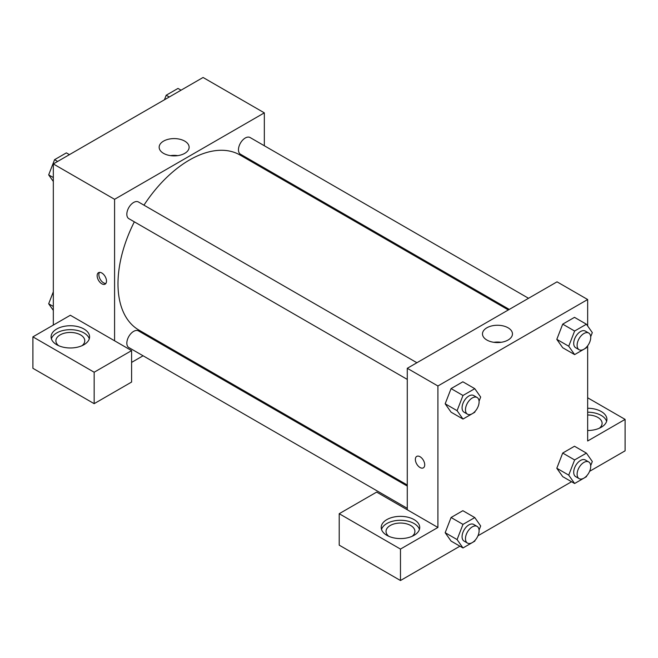 <?xml version="1.0" encoding="UTF-8"?>
<svg xmlns="http://www.w3.org/2000/svg" width="658" height="658" viewBox="0 0 658 658"><rect width="100%" height="100%" fill="white"/><g stroke="black" fill="none" stroke-linecap="round" stroke-linejoin="round"><path stroke-width="0.99" d="M53.323 325.068L53.323 163.941L203.075 77.48L264.335 112.855L264.335 145.755M264.335 167.987L264.335 169.057M184.742 141.125A14.986 8.653 180 0 1 189.126 147.236A14.986 8.653 180 0 1 174.14 155.888A14.986 8.653 180 0 1 159.154 147.236A14.986 8.653 180 0 1 168.407 139.249A14.986 8.653 180 0 1 184.742 141.125M114.582 340.795L70.34 315.248L32.9 336.863L94.16 372.231L131.6 350.615L114.582 340.795L114.582 199.308L53.323 163.941M114.582 199.308L264.335 112.855M177.775 155.633A14.986 8.653 0 0 0 170.512 155.633M101.817 283.804A6.621 3.825 60 0 1 97.499 277.972A6.621 3.825 60 0 1 98.511 272.675A6.621 3.825 60 0 1 105.132 276.492A6.621 3.825 60 0 1 105.132 284.133A6.621 3.825 60 0 1 101.817 283.804M99.481 272.371A6.621 3.825 -120 0 0 103.536 282.817A6.621 3.825 -120 0 0 105.872 283.442M56.728 329A19.255 11.112 180 0 1 77.702 326.59A19.255 11.112 180 0 1 89.587 336.863A19.255 11.112 180 0 1 70.34 347.975A19.255 11.112 180 0 1 51.085 336.863A19.255 11.112 180 0 1 56.728 329M89.291 338.829A19.255 11.112 0 0 0 76.098 330.184A19.255 11.112 0 0 0 56.728 332.932A19.255 11.112 0 0 0 51.39 338.829M58.669 345.705A14.443 8.34 180 0 1 55.897 340.795A14.443 8.34 180 0 1 64.813 333.088A14.443 8.34 180 0 1 80.547 334.897A14.443 8.34 180 0 1 84.775 340.795A14.443 8.34 180 0 1 82.003 345.705M32.9 336.863L32.9 368.299L94.16 403.667L131.6 382.051L131.6 350.615M94.16 372.231L94.16 403.667M163.258 344.126L162.329 344.669M143.074 355.781L131.6 362.402M407.277 486.089L138.451 330.884A9.623 5.56 120 0 0 131.041 333.458A9.623 5.56 120 0 0 126.838 343.147A9.623 5.56 120 0 0 128.828 347.556L407.277 508.321M528.538 298.288L250.089 137.53A9.623 5.56 120 0 0 242.67 140.105A9.623 5.56 120 0 0 238.467 149.794A9.623 5.56 120 0 0 240.466 154.202L509.284 309.408M416.909 362.739L138.451 201.981A9.623 5.56 120 0 0 131.041 204.556A9.623 5.56 120 0 0 126.838 214.245A9.623 5.56 120 0 0 128.828 218.653L407.277 379.411M134.339 221.828A101.077 58.356 120 0 0 117.988 283.804A101.077 58.356 120 0 0 138.92 330.077L407.277 485.012M508.354 309.943L239.997 155.008A101.077 58.356 120 0 0 143.962 205.156M407.277 509.777L376.647 492.094L339.207 513.709L400.475 549.076L437.907 527.461L407.277 509.777L407.277 368.299L557.03 281.838L587.66 299.522L587.66 325.998M339.207 513.709L339.207 545.145L400.475 580.52L459.926 546.189M477.971 535.776L571.555 481.738M589.601 471.325L625.1 450.829L625.1 419.393L587.66 441L587.66 345.779M587.66 414.984A14.443 8.34 180 0 1 597.875 417.427A14.443 8.34 180 0 1 602.103 423.316A14.443 8.34 180 0 1 599.331 428.235M606.61 421.35A19.255 11.112 0 0 0 587.66 412.204M587.66 408.273A19.255 11.112 180 0 1 606.915 419.393A19.255 11.112 180 0 1 587.66 430.505M388.804 536.303A14.443 8.34 180 0 1 386.032 531.393A14.443 8.34 180 0 1 400.475 523.052A14.443 8.34 180 0 1 414.91 531.393A14.443 8.34 180 0 1 412.138 536.303M419.426 529.427A19.255 11.112 0 0 0 406.233 520.782A19.255 11.112 0 0 0 386.855 523.529A19.255 11.112 0 0 0 381.525 529.427M386.855 519.606A19.255 11.112 180 0 1 407.837 517.196A19.255 11.112 180 0 1 419.722 527.461A19.255 11.112 180 0 1 400.475 538.581A19.255 11.112 180 0 1 381.221 527.461A19.255 11.112 180 0 1 386.855 519.606M400.475 549.076L400.475 580.52M587.66 397.777L625.1 419.393M586.771 475.767L586.41 476.705L574.623 483.507L568.726 475.125L574.623 459.934L562.705 453.049L574.5 446.247L562.705 453.049L556.816 468.249L562.705 476.631L556.8 468.266M586.771 346.865L586.41 347.802L574.623 354.604L562.705 347.728L556.8 339.364M574.623 354.604L568.726 346.223L574.623 331.023L562.705 324.147L574.5 317.345L562.705 324.147L556.816 339.339L562.705 347.728M475.142 411.316L474.78 412.253L462.985 419.056L451.075 412.179L445.17 403.806L451.075 388.598L462.862 381.796L451.075 388.598L462.985 395.474L474.78 388.672L480.669 397.054L479.065 401.199M475.142 540.218L474.78 541.156L462.985 547.958L457.088 539.576L462.985 524.385L451.075 517.501L462.862 510.698L451.075 517.501L445.178 532.7L451.075 541.082L445.17 532.717M437.907 527.461L437.907 385.983L587.66 299.522M508.066 327.791A14.986 8.653 180 0 1 512.459 333.91A14.986 8.653 180 0 1 497.473 342.563A14.986 8.653 180 0 1 482.487 333.91A14.986 8.653 180 0 1 491.732 325.916A14.986 8.653 180 0 1 508.066 327.791M437.907 385.983L407.277 368.299M501.1 342.308A14.986 8.653 0 0 0 493.837 342.308M416.736 456.389A6.621 3.825 -120 0 0 415.716 461.694A6.621 3.825 -120 0 0 420.043 467.525A6.621 3.825 60 0 1 415.716 461.694A6.621 3.825 60 0 1 416.728 456.397A6.621 3.825 60 0 1 423.349 460.213A6.621 3.825 60 0 1 423.349 467.854A6.621 3.825 60 0 1 420.043 467.525A6.621 3.825 -120 0 0 423.349 467.854M462.985 419.056L457.088 410.674L462.985 395.474M477.099 397.49L473.694 395.524A9.623 5.56 120 0 0 466.275 398.106A9.623 5.56 120 0 0 462.072 407.796A9.623 5.56 120 0 0 464.071 412.204L467.476 414.17A9.623 5.56 120 0 0 477.099 408.61A9.623 5.56 120 0 0 477.099 397.49A9.623 5.56 120 0 0 469.68 400.072A9.623 5.56 120 0 0 465.477 409.761A9.623 5.56 120 0 0 467.476 414.17M451.075 412.179L445.178 403.79L457.088 410.674M474.78 388.672L462.862 381.796M574.623 331.023L586.41 324.221L592.307 332.603L590.695 336.748M588.729 333.038L585.324 331.073A9.623 5.56 120 0 0 577.913 333.655A9.623 5.56 120 0 0 573.71 343.344A9.623 5.56 120 0 0 575.701 347.753L579.106 349.719A9.623 5.56 120 0 0 588.729 344.159A9.623 5.56 120 0 0 588.729 333.038A9.623 5.56 120 0 0 581.31 335.621A9.623 5.56 120 0 0 577.115 345.31A9.623 5.56 120 0 0 579.106 349.719M568.726 346.223L556.816 339.339M586.41 324.221L574.5 317.345M462.985 524.385L474.78 517.575L480.669 525.964L479.065 530.101M477.099 526.392L473.694 524.434A9.623 5.56 120 0 0 466.275 527.009A9.623 5.56 120 0 0 462.072 536.698A9.623 5.56 120 0 0 464.071 541.106L467.476 543.072A9.623 5.56 120 0 0 477.099 537.512A9.623 5.56 120 0 0 477.099 526.392A9.623 5.56 120 0 0 469.68 528.974A9.623 5.56 120 0 0 465.477 538.663A9.623 5.56 120 0 0 467.476 543.072M462.985 547.958L451.075 541.082M457.088 539.576L445.178 532.7M474.78 517.575L462.862 510.698M574.623 459.934L586.41 453.123L592.307 461.513L590.695 465.65M588.729 461.949L585.324 459.983A9.623 5.56 120 0 0 577.913 462.558A9.623 5.56 120 0 0 573.71 472.247A9.623 5.56 120 0 0 575.701 476.655L579.106 478.621A9.623 5.56 120 0 0 588.729 473.061A9.623 5.56 120 0 0 588.729 461.949A9.623 5.56 120 0 0 581.31 464.523A9.623 5.56 120 0 0 577.115 474.212A9.623 5.56 120 0 0 579.106 478.621M574.623 483.507L562.705 476.631M568.726 475.125L556.816 468.249M586.41 453.123L574.5 446.247M53.323 181.476L48.676 174.872L54.573 159.68L66.359 152.878L69.427 154.646M53.323 177.553L48.676 174.872M57.633 161.449L54.573 159.68M164.434 99.786L166.203 95.229L177.997 88.427L181.057 90.195M169.27 96.997L166.203 95.229M53.323 310.387L48.676 303.782L53.323 291.815M53.323 306.455L48.676 303.782"/></g></svg>
